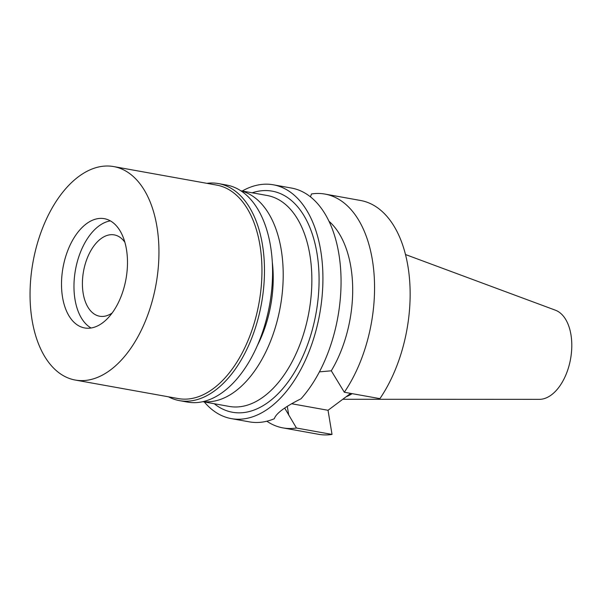 <?xml version="1.0" encoding="UTF-8"?>
<svg xmlns="http://www.w3.org/2000/svg" width="601" height="601" viewBox="0 0 601 601"><rect width="100%" height="100%" fill="white"/><g stroke="black" fill="none" stroke-linecap="round" stroke-linejoin="round"><path stroke-width="0.9" d="M342.78 399.267L539.375 399.349A45.533 26.249 -79.8 0 0 570.95 334.704A45.533 26.249 -79.8 0 0 555.414 310.199L405.495 254.539M346.131 396.765A81.984 47.261 -79.8 0 0 352.186 393.655M284.686 408.079L296.451 428.025A118.78 68.469 100.2 0 1 282.943 427.897L318.53 434.298A118.78 68.469 -79.8 0 0 332.03 434.425L328.033 410.288L350.653 393.385M344.32 392.243L379.9 398.643A118.78 68.469 -79.8 0 0 407.936 266.273A118.78 68.469 -79.8 0 0 360.577 200.486L324.998 194.085A118.78 68.469 100.2 0 1 372.357 259.872A118.78 68.469 100.2 0 1 344.32 392.243L331.286 370.802A98.128 56.562 -79.8 0 0 350.871 267.039A98.128 56.562 -79.8 0 0 329.002 221.281M328.033 410.288L291.575 403.729M296.451 428.025L332.03 434.425M282.943 427.897A118.78 68.469 100.2 0 1 266.852 421.218M324.998 194.085A118.78 68.469 100.2 0 0 311.491 193.958L310.469 196.858M242.233 191.005A118.78 68.469 100.2 0 1 273.357 184.8L291.5 188.06A118.78 68.469 -79.8 0 1 338.851 253.847A118.78 68.469 -79.8 0 1 300.996 398.794C284.882 406.832 275.987 413.48 274.311 418.739A118.78 68.469 -79.8 0 1 249.445 421.872L231.302 418.612A118.78 68.469 100.2 0 1 204.287 401.949M331.286 370.802L319.409 371.869M273.357 184.8A118.78 68.469 100.2 0 1 320.716 250.587A118.78 68.469 100.2 0 1 300.943 369.232A118.78 68.469 100.2 0 1 231.302 418.612M214.256 403.737A112.327 64.75 -79.8 0 0 290.426 378.622A112.327 64.75 -79.8 0 0 316.997 253.367A112.327 64.75 -79.8 0 0 252.202 192.801M202.815 401.678L229.206 406.426A107.166 61.775 -79.8 0 0 292.033 361.885A107.166 61.775 -79.8 0 0 309.868 254.839A107.166 61.775 -79.8 0 0 267.144 195.49L240.753 190.742M240.941 190.863A107.166 61.775 100.2 0 1 281.215 249.685A107.166 61.775 100.2 0 1 203.033 401.633M257.311 345.643A90.375 52.099 -79.8 0 0 272.313 262.261M124.858 242.233A41.319 23.815 -79.8 0 0 114.273 234.893A41.319 23.815 -79.8 0 0 90.052 252.067A41.319 23.815 -79.8 0 0 83.171 293.341A41.319 23.815 -79.8 0 0 99.646 316.224A41.319 23.815 -79.8 0 0 112.124 313.031M74.997 299.448A55.517 32.003 100.2 0 1 103.109 223.347A55.517 32.003 100.2 0 1 110.359 220.875A55.517 32.003 100.2 0 0 103.109 223.347L103.109 223.347A55.517 32.003 100.2 0 0 74.997 299.448A55.517 32.003 100.2 0 0 85.154 323.158A55.517 32.003 100.2 0 1 74.997 299.448M91.097 327.996A55.517 32.003 100.2 0 1 85.154 323.158L85.154 323.158A55.517 32.003 100.2 0 0 91.097 327.996M62.534 297.21A55.517 32.003 -79.8 0 0 84.673 327.958A55.517 32.003 -79.8 0 0 117.218 304.88A55.517 32.003 -79.8 0 0 126.458 249.423A55.517 32.003 -79.8 0 0 104.326 218.674A55.517 32.003 -79.8 0 0 71.774 241.752A55.517 32.003 -79.8 0 0 62.534 297.21M32.063 319.987A108.45 62.519 100.2 0 1 50.116 211.657A108.45 62.519 100.2 0 1 113.694 166.575A108.45 62.519 100.2 0 1 156.936 226.645A108.45 62.519 100.2 0 1 138.884 334.975A108.45 62.519 100.2 0 1 75.298 380.057A108.45 62.519 100.2 0 1 32.063 319.987M75.298 380.057L178.309 398.583A108.45 62.519 -79.8 0 0 241.887 353.501A108.45 62.519 -79.8 0 0 259.94 245.17A108.45 62.519 -79.8 0 0 216.706 185.1L113.694 166.575M206.879 183.335A110.261 63.556 100.2 0 1 218.479 183.583A110.261 63.556 100.2 0 1 262.434 244.652A110.261 63.556 100.2 0 1 244.081 354.793A110.261 63.556 100.2 0 1 179.436 400.627A110.261 63.556 100.2 0 1 168.475 396.818M179.436 400.627L187.542 402.084A110.261 63.556 -79.8 0 0 252.18 356.25A110.261 63.556 -79.8 0 0 270.533 246.109A110.261 63.556 -79.8 0 0 226.577 185.04L218.479 183.583M287.286 406.351L288.743 415.133"/></g></svg>
